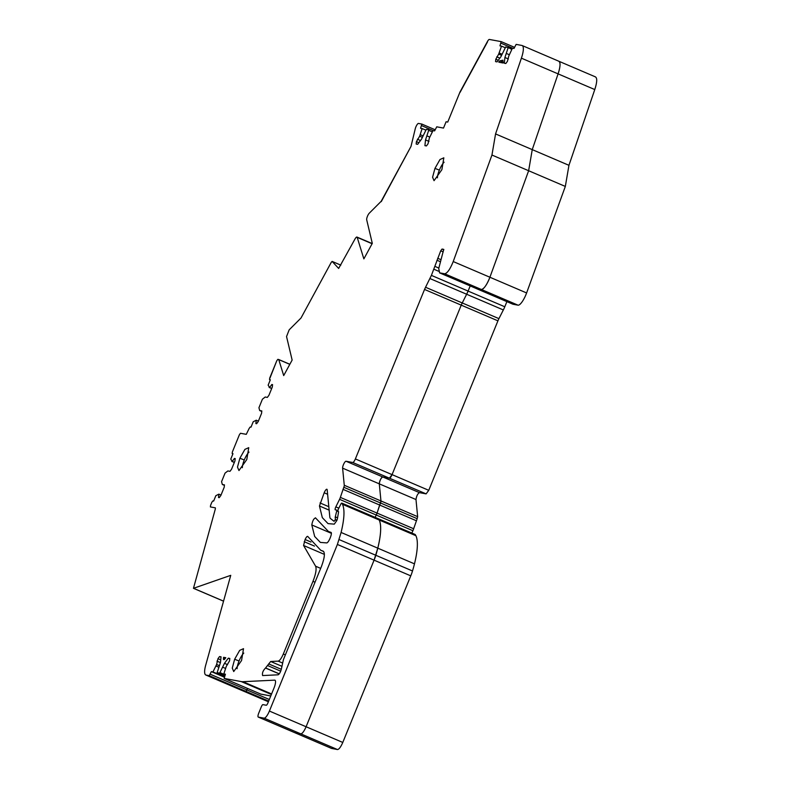 <?xml version="1.0" encoding="UTF-8"?>
<svg xmlns="http://www.w3.org/2000/svg" width="789" height="789" viewBox="0 0 789 789"><rect width="100%" height="100%" fill="white"/><g stroke="black" fill="none" stroke-linecap="round" stroke-linejoin="round"><path stroke-width="1.18" d="M498.924 318.638L503.343 309.949L466.654 294.248L462.236 302.946L498.924 318.638A8.137 2.219 -66.8 0 0 497.928 320.837L461.23 305.136L462.236 302.946A8.137 2.219 -66.8 0 0 461.23 305.136L424.541 289.445L425.547 287.255L462.236 302.946L466.654 294.248A11.766 3.205 -66.8 0 0 468.094 291.082L470.195 285.943L468.094 291.082L504.792 306.773L506.883 301.645M425.547 287.255L431.405 275.381L440.716 250.823L442.037 249.048L443.842 249.827M511.814 49.47L508.244 47.379L504.921 57.489L504.309 63.228L505.818 63.505L507.406 61.374L508.806 55.98L512.446 48.159L514.004 48.445L516.134 44.391L521.894 45.456A16.263 4.438 113.2 0 1 522.15 45.535L558.839 61.236A16.263 4.438 113.2 0 0 558.582 61.157C560.654 62.094 560.486 66.335 558.089 73.87L594.778 89.561C597.184 82.026 597.342 77.786 595.271 76.849M442.037 249.048L443.724 249.373L438.714 268.595L439.66 272.866L444.671 273.783L481.359 289.484C483.982 288.981 486.833 284.898 489.91 277.245L526.608 292.946A12.2 3.324 -66.8 0 1 518.659 305.126A12.2 3.324 -66.8 0 1 518.048 305.175L481.359 289.484A12.2 3.324 -66.8 0 0 481.971 289.425A12.2 3.324 -66.8 0 0 489.91 277.245L528.64 170.73L532.25 149.624L558.089 73.87L532.25 149.624L495.561 133.923L521.401 58.169L558.089 73.87A16.263 4.438 113.2 0 0 558.839 61.236L595.537 76.927M513.047 304.248A12.2 3.324 -66.8 0 1 512.85 304.189L476.161 288.498A12.2 3.324 -66.8 0 0 476.359 288.557L480.846 289.385L476.359 288.557L513.047 304.248L518.048 305.175M329.151 510.138L319.456 505.986L324.18 492.79A4.063 1.105 113.2 0 1 326.893 489.259A4.063 1.105 113.2 0 1 327.179 489.841L329.802 516.894A12.2 3.324 113.2 0 0 330.463 518.531L334.082 521.322L335.325 519.537L335.374 517.929A2.032 0.552 113.2 0 1 335.345 517.919A2.032 0.552 113.2 0 1 335.295 516.844L336.725 510.956L336.686 510.089L335.325 509.842A2.436 0.661 113.2 0 1 335.286 509.822A2.436 0.661 113.2 0 1 335.838 506.883L339.566 499.338A4.063 1.105 113.2 0 0 340.355 497.395L343.807 487.277A2.436 0.661 113.2 0 0 344.27 485.265L342.613 468.153A4.063 1.105 113.2 0 1 343.817 463.833A4.063 1.105 113.2 0 1 346.036 461.249L352.722 462.482A4.063 1.105 113.2 0 0 355.375 458.932L392.064 474.623L461.23 305.136L392.064 474.623L389.421 478.173L382.724 476.941L419.413 492.632L426.109 493.875L428.752 490.324L497.928 320.837M344.27 485.265L380.959 500.956L379.302 483.854C379.785 480.412 380.929 478.114 382.724 476.941A4.063 1.105 113.2 0 0 380.505 479.525A4.063 1.105 113.2 0 0 379.302 483.854L415.99 499.545C416.474 496.113 417.618 493.806 419.413 492.632M340.355 497.395L377.053 513.087L380.495 502.978A2.436 0.661 113.2 0 0 380.959 500.956L380.495 502.978L417.184 518.669L417.647 516.657L415.99 499.545M339.566 499.338L376.254 515.03L375.11 517.357L376.254 515.03A4.063 1.105 113.2 0 0 377.053 513.087L376.254 515.03L412.943 530.731L417.184 518.669M378.414 518.807L379.213 520.01L415.902 535.701L415.103 534.508M508.254 47.389L512.041 49.007L505.71 46.916L500.897 56.739L497.06 61.887L495.551 61.611L495.808 59.234L498.697 54.106L501.508 46.137L499.95 45.851L501.183 41.63L489.377 39.45A4.063 1.105 113.2 0 0 487.405 41.58L459.977 92.047L447.728 122.078L446.081 121.772L443.507 128.074L436.741 126.822L434.611 130.875L433.013 130.579L429.374 137.986L428.023 143.795L426.425 145.935L424.916 145.649L425.527 139.909L428.861 129.81L426.316 129.337L421.513 139.17L417.677 144.308L416.168 144.032L416.414 141.655L419.669 136.191L422.154 128.568L420.557 128.272L421.819 124.06L418.495 123.449A4.063 1.105 113.2 0 0 416.71 125.234A4.063 1.105 113.2 0 0 415.182 129.08L411 146.419L381.176 201.303L369.331 213.138A4.063 1.105 113.2 0 0 367.358 216.502A4.063 1.105 113.2 0 0 366.707 219.855L372.3 243.357L363.867 258.881L357.19 237.361A4.063 1.105 113.2 0 0 356.953 237.055A4.063 1.105 113.2 0 0 354.912 239.166L338.649 268.438L332.169 261.445L331.311 262.254L301.013 318.006L289.168 329.841L286.545 336.558L292.137 360.06L283.705 375.584L278.754 359.616L277.846 359.34L276.781 360.76L269.73 378.049L269.532 379.627L270.341 379.775L268.152 385.15L269.582 387.517L271.84 384.499L272.56 384.628L272.313 387.014L268.931 395.279L267.343 397.409L265.222 397.015L262.421 399.185L258.94 407.716L259.699 410.546L261.82 410.941L261.573 413.318L258.2 421.592L256.612 423.723L255.883 423.585L256.238 420.212L253.21 421.76L251.02 427.135L250.231 426.987L249.176 428.397L246.276 434.344L240.477 433.269L239.412 434.69L232.36 451.989L232.163 453.557L232.972 453.705L230.782 459.08L232.213 461.447L234.461 458.429L235.191 458.567L234.944 460.944L231.562 469.208L229.974 471.339L227.853 470.954L225.052 473.124L221.571 481.655L222.33 484.485L224.451 484.87L224.204 487.257L220.831 495.522L219.243 497.652L218.514 497.514L218.869 494.151L215.841 495.689L213.651 501.064L212.862 500.916L211.807 502.337L210.584 505.345L210.387 506.923L215.358 507.85L215.367 508.846L193.463 588.318L230.743 575.349L205.742 665.038A16.263 4.438 113.2 0 0 205.811 675.009A16.263 4.438 113.2 0 0 206.077 675.088L209.233 675.67L211.363 671.617L212.961 671.912L216.61 664.506L217.961 658.687L219.549 656.556L221.058 656.833L220.456 662.582L217.113 672.682L219.658 673.155L224.47 663.322L228.307 658.174L229.816 658.45L229.56 660.837L226.315 666.301L223.829 673.924L225.417 674.21L224.155 678.422L241.276 681.588A81.326 22.181 113.2 0 0 242.933 681.696L274.651 680.148A8.137 2.219 113.2 0 1 274.947 680.197A8.137 2.219 113.2 0 1 273.98 688.087L267.846 703.107A2.436 0.661 113.2 0 1 266.258 705.238L262.924 704.626A2.436 0.661 113.2 0 0 261.337 706.757L258.743 713.128A4.063 1.105 113.2 0 0 258.259 717.073A4.063 1.105 113.2 0 0 258.319 717.093L264.108 718.158A8.137 2.219 113.2 0 0 269.404 711.057L306.093 726.748L374.075 560.16A16.263 4.438 -66.8 0 0 375.82 555.269A56.926 15.524 -66.8 0 0 377.783 548.158A56.926 15.524 -66.8 0 0 379.213 520.01C381.541 525.326 381.057 534.705 377.783 548.158L341.095 532.457C344.369 519.014 344.842 509.635 342.525 504.319L379.213 520.01A81.326 22.181 113.2 0 0 378.602 518.896L415.3 534.587M264.108 718.158L300.796 733.859A8.137 2.219 113.2 0 0 306.093 726.748C304.1 731.295 302.335 733.662 300.796 733.859L294.889 732.734M260.843 694.123L224.155 678.422L260.843 694.123L270.765 695.957L260.824 694.103M210.288 674.25L246.987 689.941L247.588 688.452L245.921 691.361L242.499 690.7L268.388 701.776L242.765 690.779A16.263 4.438 113.2 0 1 242.499 690.7L205.811 675.009M487.494 41.906L460.066 92.372L487.494 41.906M411 146.419L381.265 201.629L411 146.419M276.781 360.76L269.946 378.099L276.781 360.76M230.743 575.349L205.742 665.038L230.743 575.349M269.404 711.057L337.386 544.459L341.095 532.457M319.456 505.986L322.316 517.633L328.037 523.62L334.28 524.143L336.814 520.543A4.063 1.105 113.2 0 0 337.514 518.186L338.58 511.893L338.126 511.193A2.032 0.552 113.2 0 1 338.096 511.183A2.032 0.552 113.2 0 1 338.56 508.727L340.69 504.408A2.032 0.552 113.2 0 1 341.834 503.126A2.032 0.552 113.2 0 1 341.913 503.195A81.326 22.181 113.2 0 1 342.525 504.319M355.375 458.932L424.541 289.445M439.463 272.807L476.359 288.557L439.463 272.807M444.671 273.783C447.294 273.28 450.144 269.207 453.221 261.553L491.951 155.038L495.561 133.923M522.15 45.535A16.263 4.438 113.2 0 1 521.401 58.169M501.242 41.649L514.467 47.31L501.183 41.63M234.649 659.249L232.262 668.105L233.731 671.538L241.562 660.521L243.515 648.676L239.678 650.373L234.649 659.249L239.057 660.975A10.168 2.771 -66.8 0 0 237.104 668.687M279.227 673.895L265.518 668.036C262.984 670.62 262.007 673.125 262.619 675.562L278.113 674.812C279.424 674.092 280.499 672.179 281.357 669.062L283.419 659.653L321.419 566.551C324.683 557.754 325.226 552.606 323.056 551.097L320.758 550.278L307.651 536.352M265.518 668.036L270.676 661.498L278.192 661.133C279.74 660.689 281.446 658.322 283.32 654.022L312.977 581.345C315.847 573.978 316.714 568.928 315.6 566.206L303.568 545.485L305.106 539.528C306.329 536.974 307.237 535.987 307.838 536.559M498.796 62.144A2.436 0.661 113.2 0 1 499.891 60.871L502.948 60.201L503.096 63.002L499.052 62.252M434.966 168.392L432.579 177.249L434.049 180.681L441.879 169.665L443.832 157.82L439.986 159.516L434.966 168.392L439.374 170.108A10.168 2.771 -66.8 0 0 437.422 177.831M223.583 657.306L223.465 658.411A4.063 1.105 113.2 0 0 223.741 659.634A4.063 1.105 113.2 0 0 225.043 658.697L225.782 657.71L223.583 657.306L225.476 658.115M246.799 459.523L248.742 447.669L244.906 449.375L239.876 458.241L237.489 467.108L238.968 470.54L246.799 459.523M315.62 518.008L328.431 531.48L330.867 532.348C332.82 532.526 328.766 542.832 326.715 542.911L320.364 542.408L314.673 536.481L311.803 524.951C312.582 520.622 313.854 518.314 315.62 518.008L315.422 517.791M501.508 46.137L505.138 47.685M499.161 52.981L501.952 54.175M498.697 54.106L501.488 55.299M506.528 53.534L509.329 54.727M504.921 57.489L508.382 58.968M491.951 155.038L528.64 170.73L532.25 149.624L568.948 165.315L594.778 89.561M342.968 489.338L379.657 505.039L380.495 502.978L343.807 487.277M320.038 502.948L328.816 506.706M223.829 673.924L225.289 674.546M224.47 663.322L227.548 664.644M222.853 667.277L225.516 668.411M215.999 666.005L218.652 667.139M216.61 664.506L219.214 665.62M212.961 671.912L224.372 676.794M211.363 671.617L224.244 677.13M223.543 601.179L193.463 588.318M218.869 494.151L221.019 495.068M222.33 484.485L224.401 485.363M231.769 461.368L234.323 462.462M232.213 461.447L234.363 462.364M256.238 420.212L258.388 421.129M259.699 410.546L261.77 411.434M269.138 387.438L271.692 388.523M269.582 387.517L271.732 388.435M422.154 128.568L425.744 130.106M420.281 134.692L422.884 135.807M419.669 136.191L422.273 137.306M427.135 135.955L429.749 137.069M425.527 139.909L428.999 141.399M311.014 542.053L305.106 539.528M416.414 141.655L418.87 142.71M417.411 139.209L420.498 140.531M271.84 384.499L272.54 384.795M234.461 458.429L235.171 458.734M223.553 601.139L193.611 588.328M216.965 661.133L220.437 662.622M217.961 658.687L220.742 659.88M219.549 656.556L221.019 657.188M228.307 658.174L229.777 658.805M495.808 59.234L498.263 60.28M496.774 56.847L499.841 58.159M243.781 653.075A10.168 2.771 -66.8 0 0 239.057 660.975M444.099 162.218A10.168 2.771 -66.8 0 0 439.374 170.108M249.008 452.077A10.168 2.771 -66.8 0 0 244.284 459.967A10.168 2.771 -66.8 0 0 242.331 467.69M526.608 292.946L565.328 186.431L568.948 165.315M503.343 309.949A11.766 3.205 -66.8 0 0 504.792 306.773M411.799 533.048L412.943 530.731M410.763 575.852L374.075 560.16L306.093 726.748L342.781 742.449L410.763 575.852A16.263 4.438 -66.8 0 0 412.509 570.97A56.926 15.524 -66.8 0 0 414.472 563.849A56.926 15.524 -66.8 0 0 415.902 535.701M342.781 742.449C340.789 746.986 339.023 749.353 337.485 749.55L331.577 748.426M269.325 699.498L246.987 689.941L245.921 691.361L242.765 690.779L206.077 675.088M337.485 749.55L300.796 733.859L295.007 732.784A4.063 1.105 113.2 0 1 294.948 732.764L331.636 748.465M337.386 544.459L374.075 560.16L377.783 548.158L414.472 563.849M378.454 518.807A2.032 0.552 113.2 0 1 378.523 518.817A2.032 0.552 113.2 0 1 378.602 518.896L341.913 503.195M413.742 528.788L377.053 513.087L379.657 505.039L416.345 520.73M417.647 516.657L380.959 500.956L379.302 483.854L342.613 468.153M428.752 490.324L392.064 474.623A4.063 1.105 113.2 0 1 389.421 478.173L382.724 476.941L346.036 461.249M429.966 278.556L466.654 294.248L468.094 291.082L431.405 275.381M453.221 261.553L489.91 277.245L528.64 170.73L565.328 186.431M433.92 269.236L438.635 271.248M501.025 43.217L512.663 48.198M443.221 251.898L440.716 250.823M437.668 258.269L440.982 259.689M440.42 261.711L436.958 260.232M434.956 266.396L438.792 268.043M352.722 462.482L426.109 493.875M335.838 506.883L338.836 508.165M336.706 510.108L337.948 510.641L336.686 510.089M336.725 510.956L338.599 511.755M335.295 516.844L337.584 517.821M335.325 519.537L336.933 520.227M335.167 519.912L336.785 520.602M324.18 492.79L327.613 494.259M412.509 570.97L339.122 539.577M258.319 717.093L331.705 748.485M274.651 680.148L275.183 680.374M242.933 681.696L271.584 693.955M241.276 681.588L271.377 694.468M220.082 672.672L225.161 674.842M219.658 673.155L224.934 675.404M217.123 672.682L224.727 675.926L217.113 672.682M209.233 675.67L268.674 701.096M278.685 359.498L289.849 364.281L278.665 359.488M278.754 359.616L289.81 364.34M332.169 261.445L340.799 265.134M357.19 237.361L372.092 243.742M421.849 124.08L435.074 129.741L421.819 124.06M421.632 125.638L433.279 130.629M428.851 130.363L432.352 131.862M331.331 533.305L311.803 524.951M314.466 546.087L304.219 541.708M324.387 554.391L303.568 545.485M320.669 568.376L315.6 566.206M315.018 582.213L312.977 581.345M285.362 654.89L283.32 654.022M282.521 662.987L278.192 661.133M281.89 666.291L270.676 661.498M281.298 669.319L268.645 663.904M280.716 671.163L267.757 665.62M279.276 673.826L265.725 668.027M499.891 60.871L503.283 62.321M223.465 658.411L224.816 658.983M244.284 459.967L239.876 458.241M341.834 503.126L415.211 534.508M258.259 717.073L294.948 732.764M332.13 261.415L340.809 265.124M356.953 237.055L372.191 243.564M331.193 532.674L328.431 531.48M323.697 551.531L320.758 550.278"/></g></svg>
